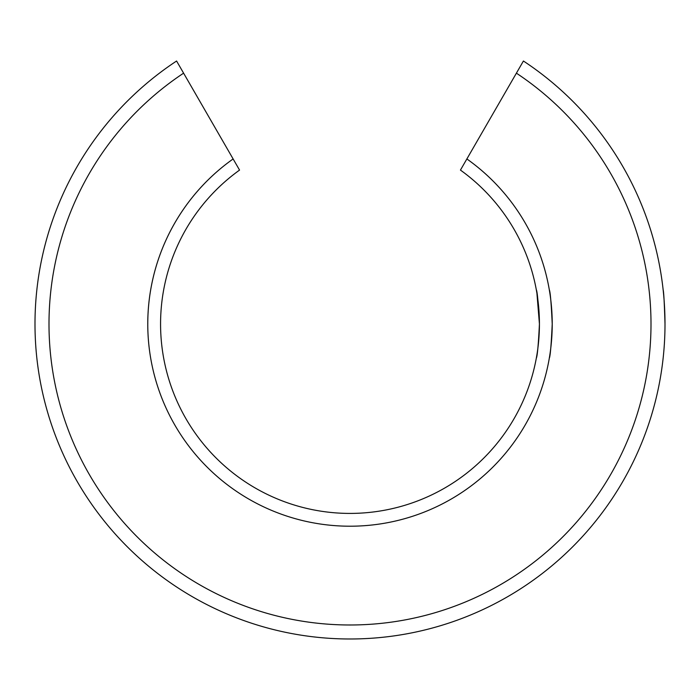 <?xml version="1.0" encoding="UTF-8"?>
<svg xmlns="http://www.w3.org/2000/svg" width="700" height="700" viewBox="0 0 700 700"><rect width="100%" height="100%" fill="white"/><g stroke="black" fill="none" stroke-linecap="round" stroke-linejoin="round"><path stroke-width="1.05" d="M552.221 323.986A202.221 202.221 0 0 0 466.874 158.952A202.221 202.221 0 0 1 552.221 323.986C551.259 303.152 550.279 291.716 549.299 289.695C550.279 291.716 551.259 303.152 552.221 323.986C551.259 344.803 550.279 356.23 549.299 358.277C550.279 356.23 551.259 344.803 552.221 323.986A202.221 202.221 0 0 1 350 526.207A202.221 202.221 0 0 1 233.126 158.952L239.557 170.082A189.429 189.429 0 0 0 350 513.415A189.429 189.429 0 0 0 539.429 323.986C538.396 344.803 537.355 356.23 536.296 358.277C537.346 356.239 538.396 344.811 539.429 323.986L536.926 293.317M536.769 292.364L536.296 289.695C537.346 291.716 538.396 303.144 539.429 323.986A189.429 189.429 0 0 0 460.442 170.082L523.416 61.014A315 315 0 0 1 665 323.986C664.379 303.152 663.758 291.725 663.128 289.695M663.407 355.652L663.128 358.277M665 323.986A315 315 0 0 1 350 638.986A315 315 0 0 1 176.584 61.014L233.126 158.952A202.221 202.221 0 0 0 147.779 323.986M520.756 65.608L516.399 73.159A301.009 301.009 0 0 1 576.529 522.2A301.009 301.009 0 0 1 123.471 522.2A301.009 301.009 0 0 1 183.601 73.159L179.244 65.608"/></g></svg>

